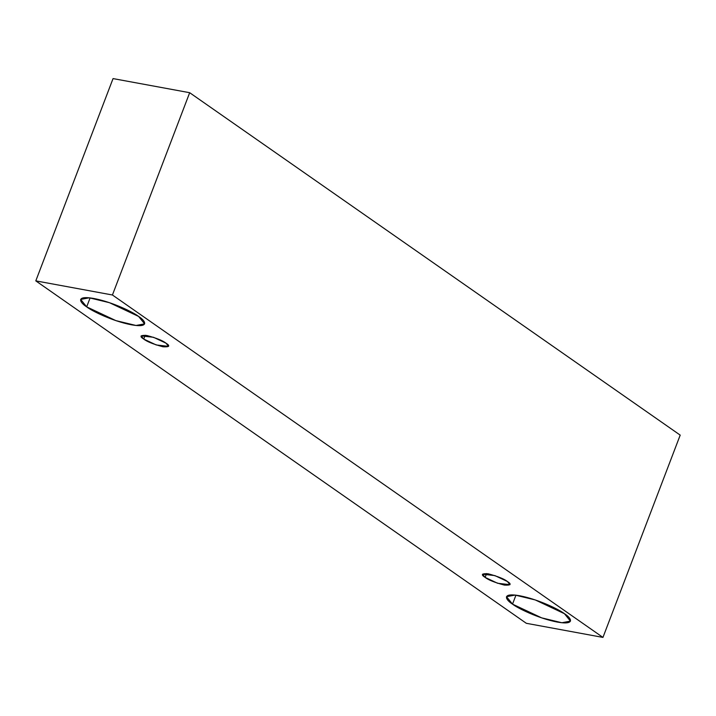 <?xml version="1.0" encoding="UTF-8"?>
<svg xmlns="http://www.w3.org/2000/svg" width="716" height="716" viewBox="0 0 716 716"><rect width="100%" height="100%" fill="white"/><g stroke="black" fill="none" stroke-linecap="round" stroke-linejoin="round"><path stroke-width="1.07" d="M112.43 294.992L602.953 637.41L680.2 435.122L189.677 92.704L112.43 294.992L189.677 92.704L113.047 78.59L35.8 280.878L113.047 78.59L189.677 92.704L680.2 435.122L602.953 637.41L526.323 623.296L35.8 280.878L112.43 294.992L35.8 280.878L526.323 623.296L602.953 637.41L112.43 294.992M512.522 604.134C505.961 600.089 500.654 592.383 519.61 595.739C539.076 599.462 559.957 610.032 564.432 613.693C570.992 617.738 576.299 625.435 557.343 622.079C537.877 618.364 516.997 607.795 512.522 604.134L541.681 617.872L561.863 622.741L570.455 621.121L564.432 613.693L535.273 599.945L515.099 595.077L506.498 596.697L512.522 604.134L515.941 595.175L512.522 604.134M86.681 306.869C80.12 302.823 74.813 295.117 93.769 298.474C113.244 302.197 134.116 312.767 138.591 316.427C145.151 320.473 150.458 328.179 131.502 324.813C112.036 321.099 91.156 310.529 86.681 306.869L115.84 320.607L136.022 325.476L144.614 323.856L138.591 316.427L109.432 302.68L89.258 297.811L80.657 299.431L86.681 306.869L90.1 297.91L86.681 306.869M143.737 339.071C139.28 336.287 140.3 335.088 146.78 335.482C156.392 338.05 162.792 340.619 165.987 343.17C170.444 345.953 169.432 347.153 162.944 346.768C153.331 344.19 146.932 341.621 143.737 339.071L156.24 344.96L168.564 346.356L165.987 343.17L153.493 337.281L141.159 335.885L143.737 339.071L145.205 335.231L143.737 339.071M485.126 577.382C480.678 574.599 481.689 573.4 488.169 573.793C497.781 576.371 504.189 578.931 507.375 581.482C511.833 584.265 510.821 585.464 504.341 585.079C494.72 582.502 488.321 579.942 485.126 577.382L497.629 583.28L509.962 584.668L507.375 581.482L494.881 575.592L482.548 574.205L485.126 577.382L486.594 573.552L485.126 577.382"/></g></svg>
